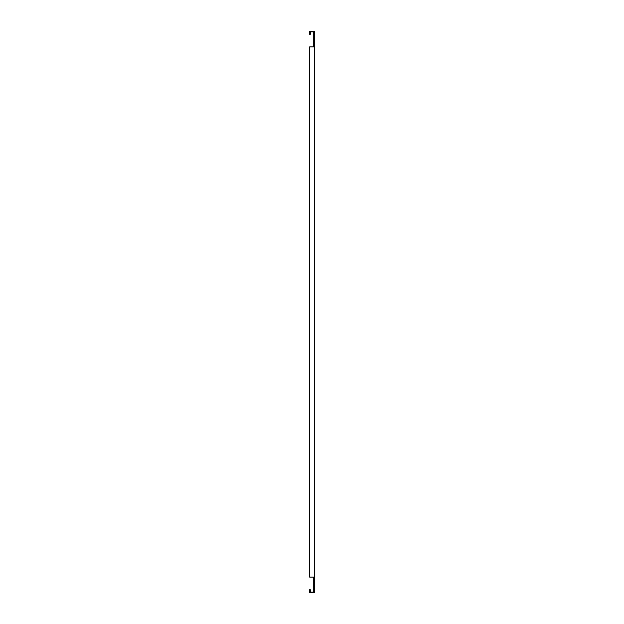 <?xml version="1.0" encoding="UTF-8"?>
<svg xmlns="http://www.w3.org/2000/svg" width="624" height="624" viewBox="0 0 624 624"><rect width="100%" height="100%" fill="white"/><g stroke="black" fill="none" stroke-linecap="round" stroke-linejoin="round"><path stroke-width="0.94" d="M313.724 591.076L313.724 592.8L314.356 592.8L314.356 591.076L313.724 591.076L313.724 577.114L309.644 577.114L309.644 46.886L313.724 46.886L313.724 31.2L314.356 31.2L314.356 31.824L310.276 31.824L310.276 34.336L309.644 34.336L309.644 31.2L313.724 31.2M310.276 46.886L313.724 46.886M313.724 577.114L310.276 577.114M314.356 591.076L314.356 31.824M314.356 592.176L310.276 592.176L310.276 589.664L309.644 589.664L309.644 592.8L313.724 592.8M314.356 32.924L313.724 32.924"/></g></svg>
